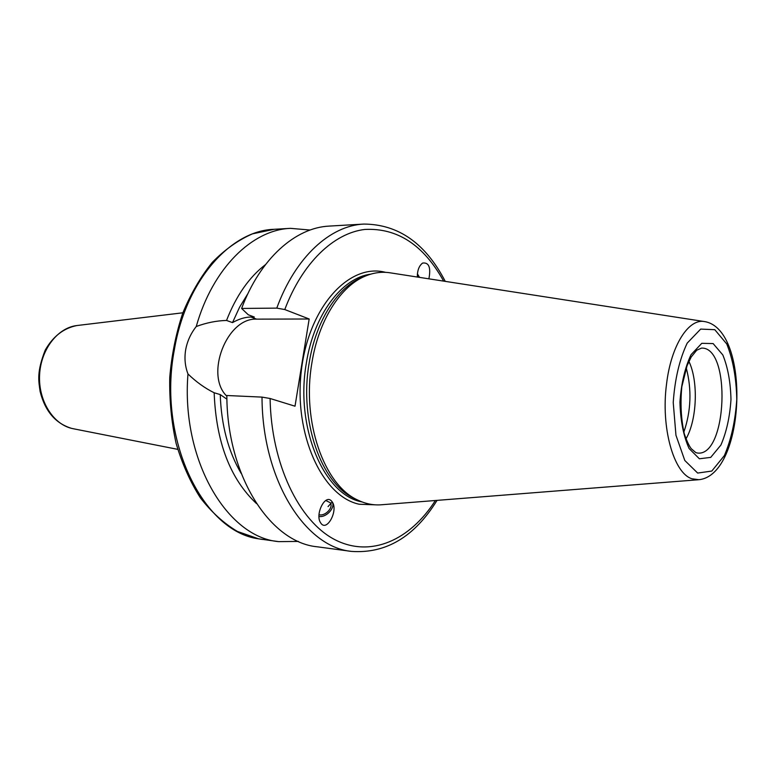 <?xml version="1.0" encoding="UTF-8"?>
<svg xmlns="http://www.w3.org/2000/svg" width="776" height="776" viewBox="0 0 776 776"><rect width="100%" height="100%" fill="white"/><g stroke="black" fill="none" stroke-linecap="round" stroke-linejoin="round"><path stroke-width="1.16" d="M319.004 514.74C325.29 516.486 333.806 507.368 330.246 502.683L325.794 500.51M318.985 516.525C326.793 517.699 336.056 506.961 331.915 501.5L331.866 501.432M331.245 500.762L332.196 501.878C338.656 510.54 326.57 532.753 320.653 522.84C314.823 514.827 324.853 494.118 331.245 500.762M417.362 274.481L419.059 277.304M419.554 277.381L417.41 273.812M417.342 277.042C417.294 270.455 419.05 265.799 422.59 263.074C428.934 262.201 431.039 267.458 428.895 278.836M226.844 396.196C204.631 375.06 226.767 317.559 256.633 319.14L309.168 318.994L295.016 406.197L270.096 398.495L262.016 397.108L226.834 395.508C227.087 476.377 270.407 542.511 317.258 546.799L351.567 551.406C305.172 547.235 262.181 479.81 262.016 397.108M226.912 399.165L220.248 394.586L214.166 392.763C204.912 388.184 196.183 381.918 187.976 373.964C185.037 366.243 184.271 358.153 185.687 349.695C187.229 341.265 190.741 333.544 196.241 326.521C206.435 322.738 216.533 320.711 226.534 320.449L232.509 322.603C239.027 318.936 245.177 317.074 250.949 317.035L254.295 317.025L248.281 314.784L241.608 308.45L276.78 308.12L284.782 309.546L309.168 318.994M196.241 326.521C212.682 268.118 252.287 229.793 290.466 228.348L310.099 230.036M298.401 541.425L278.7 541.629C227.067 537.37 180.963 459.887 187.976 373.964M226.534 320.449C236.176 295.772 249.154 277.158 265.489 264.616M232.509 322.603L239.59 307.189L247.971 293.503M241.608 308.45C260.319 258.408 295.52 227.572 329.305 226.088L363.866 224.07C330.401 225.515 295.433 256.953 276.78 308.12M256.507 503.595C230.162 478.908 216.048 441.971 214.166 392.763M686.246 367.921C691.891 389.571 691.086 410.979 683.84 432.145M688.894 361.364C698.536 381.249 697.09 419.787 685.984 438.886M698.293 479.752L382.005 504.72C373.673 505.486 365.477 503.876 357.416 499.899C324.048 484.796 301.68 421.581 311.865 363.052C318.567 320.226 340.81 285.694 365.835 275.878C374.168 272.502 382.461 271.513 390.716 272.91L704.239 321.536M356.475 499.453L354.225 498.386C321.167 483.419 299.041 421.009 309.12 363.246C315.735 320.973 337.744 286.868 362.528 277.139L364.865 276.246M241.21 473.476C228.26 451.419 221.276 425.122 220.248 394.586M73.322 428.74L71.741 428.4C52.836 423.987 38.237 400.387 39.586 374.983C40.769 349.559 57.599 327.782 76.814 325.551L77.193 325.513M332.244 501.956L328.054 506.573M256.633 319.14L250.949 317.035M278.7 541.629L258.699 538.845C202.701 531.647 157.14 438.721 174.396 349.51C186.017 280.252 230.695 230.53 274.161 229.298L290.466 228.348M284.782 309.546C302.397 262.754 333.748 233.149 364.749 229.453C397.312 227.737 423.609 244.964 443.63 281.116M701.533 348.104C731.419 346.678 727.287 456.715 697.595 453.058L695.81 452.602L691.241 448.683C689.03 445.793 686.712 440.807 684.267 433.706C681.027 418.904 680.222 403.219 681.842 386.642L687.032 365.787L691.193 357.028L696.722 350.209L701.533 348.104M699.37 458.781L689.098 448.518C683.52 436.141 680.465 420.689 679.941 402.162C681.231 383.538 684.927 367.717 691.038 354.69L701.785 343.322L713.125 343.574L722.825 354.952C727.859 367.368 730.575 382.248 730.973 399.582C729.828 416.984 726.472 432.135 720.904 445.046L710.719 457.384L699.37 458.781M697.663 473.059L684.791 460.469L675.954 435.258L673.228 402.501C674.848 379.125 679.514 359.327 687.206 343.108L700.67 329.102L714.783 329.684L726.773 343.991C732.971 359.453 736.298 377.883 736.773 399.291C735.367 420.767 731.235 439.536 724.377 455.58L711.786 471.061L697.663 473.059M666.545 384.013C671.056 345.388 688.739 317.985 704.821 321.623C751.12 329.751 745.658 475.077 698.885 479.704L691.95 478.773C673.665 473.292 660.715 427.401 666.545 384.013M362.13 501.965L361.645 501.849C323.912 494.952 294.958 427.353 306.336 363.178C313.873 314.522 341.896 277.769 370.685 274.161M376.835 504.885L359.191 504.235C322.282 496.524 293.493 434.23 301.379 370.356C308.8 306.384 349.598 262.657 385.575 272.347M435.385 500.501C410.135 540.106 370.685 558.187 334.795 539.63C299.012 521.171 271.193 464.038 270.096 398.495M72.294 428.527L71.673 428.391C55.6 423.521 45.086 411.251 40.139 391.589C38.606 380.754 36.569 372.257 45.221 350.121C53.03 336.415 63.564 328.229 76.814 325.551L182.864 312.796M72.944 428.672L177.733 449.352M445.259 281.368C425.568 243.392 398.437 224.283 363.866 224.07M354.225 498.386L357.416 499.899M362.528 277.139L365.835 275.878M351.567 551.406C386.06 553.783 414.549 536.769 437.034 500.375M262.511 539.456L258.553 538.816L237.427 531.453C223.847 523.373 211.499 512.17 200.383 497.833C190.227 481.896 182.137 463.747 176.113 443.397C171.457 422.154 169.333 400.212 169.731 377.572C171.632 355.039 175.977 333.544 182.758 313.087C190.799 293.706 200.664 276.78 212.352 262.317C224.827 249.571 238.203 240.085 252.481 233.848L274.161 229.298"/></g></svg>
